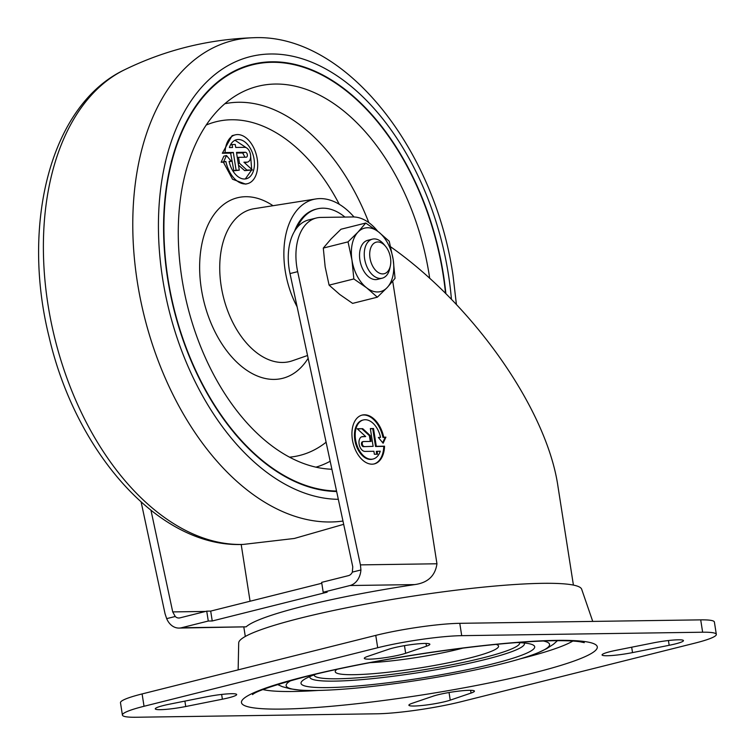 <?xml version="1.0" encoding="UTF-8"?>
<svg xmlns="http://www.w3.org/2000/svg" width="755" height="755" viewBox="0 0 755 755"><rect width="100%" height="100%" fill="white"/><g stroke="black" fill="none" stroke-linecap="round" stroke-linejoin="round"><path stroke-width="1.13" d="M233.323 152.444L236.107 170.224L239.278 170.177L236.494 152.397L245.375 152.274A2.52 1.557 75.9 0 1 247.31 154.539A2.52 1.557 75.9 0 1 246.366 157.182A2.52 1.557 75.9 0 1 246.149 157.21L238.533 157.323L239.467 163.25L246.885 170.073L252.415 169.988L243.931 162.193L246.913 162.155A7.55 4.681 75.9 0 0 247.593 162.061A7.55 4.681 75.9 0 0 250.415 154.133A7.55 4.681 75.9 0 0 244.601 147.329L235.72 147.461L235.258 144.498L232.087 144.545L232.549 147.508L229.378 147.546A20.13 12.476 75.9 0 1 236.485 139.732A20.13 12.476 75.9 0 1 253.482 156.228A20.13 12.476 75.9 0 1 246.272 178.784A20.13 12.476 75.9 0 1 229.067 161.372L231.275 161.277L226.5 155.511L223.829 156.181L221.158 162.231L225.896 161.504A25.16 15.591 75.9 0 0 247.498 183.663A25.16 15.591 75.9 0 0 256.511 155.473A25.16 15.591 75.9 0 0 235.267 134.852A25.16 15.591 75.9 0 0 225.084 152.567L233.323 152.444L230.615 153.123L222.329 153.256L232.087 135.655L235.267 134.852M231.275 161.277L229.161 161.806M235.003 140.27L246.913 148.131M250.651 156.191L251.67 169.309M251.49 170.224L245.3 178.954M232.087 144.545L230.464 144.951M226.5 155.511L223.706 161.598M445.875 293.667A218.893 135.664 75.9 0 0 443.44 274.669A218.893 135.664 75.9 0 0 252.34 64.317A218.893 135.664 75.9 0 0 170.045 292.194A218.893 135.664 75.9 0 0 336.645 491.514M376.566 120.583A218.893 135.664 75.9 0 0 252.151 64.364M252.274 64.855A218.393 135.353 75.9 0 0 252.085 64.902A218.393 135.353 75.9 0 0 168.941 172.612M234.144 432.804A218.393 135.353 75.9 0 0 336.56 491.118M445.525 293.317A218.393 135.353 75.9 0 0 443.128 274.678A218.393 135.353 75.9 0 0 252.463 64.807A218.393 135.353 75.9 0 0 170.356 292.138A218.393 135.353 75.9 0 0 336.541 491.024M429.699 278.359A196.253 121.63 75.9 0 0 429.18 274.877A196.253 121.63 75.9 0 0 241.883 92.252A196.253 121.63 75.9 0 0 186.721 302.783A196.253 121.63 75.9 0 0 331.879 469.251M247.593 162.061L244.799 162.74M252.415 169.988L244.667 170.63L238.486 165.128M245.375 152.274L242.666 152.954L244.695 156.681M242.666 152.954L236.598 153.038M239.278 170.177L233.871 170.79L230.615 153.123M247.498 183.663L245.639 184.126L232.531 179.237L223.376 162.136L221.158 162.231M225.084 152.567L222.329 153.256M225.896 161.504L223.376 162.136M236.107 170.224L233.871 170.79M246.885 170.073L244.667 170.63M239.467 163.25L238.24 163.552M238.533 157.323L237.315 157.625M344.931 217.072A62.901 38.986 75.9 0 0 317.072 208.918A62.901 38.986 75.9 0 0 297.017 227.699M317.072 208.918L315.92 209.201A62.901 38.986 75.9 0 0 294.497 231.341M354.001 216.978A72.961 45.224 75.9 0 0 315.93 198.942A72.961 45.224 75.9 0 0 297.111 306.794M377.745 231.294A50.321 31.191 75.9 0 0 352.915 216.959L320.818 217.421A50.321 31.191 75.9 0 0 316.326 218.006A50.321 31.191 75.9 0 0 297.668 271.658L360.428 564.882L360.918 569.968A17.61 13.675 89.2 0 1 350.009 585.521L414.684 584.596A166.062 18.809 171.1 0 0 246.139 626.829L179.001 628.075A17.61 13.675 89.2 0 1 166.685 618.638L165.062 613.824L141.147 502.084M392.723 281.275L436.956 563.777C435.21 575.876 427.783 582.813 414.684 584.596M364.259 446.479A2.52 1.557 -104.1 0 1 362.315 444.204A2.52 1.557 -104.1 0 1 363.259 441.562L362.494 441.76A2.52 1.557 -104.1 0 0 361.551 444.402A2.52 1.557 -104.1 0 0 363.485 446.667L373.13 446.347L370.346 428.566L373.517 428.519L376.301 446.299L384.54 446.186A25.16 15.591 -104.1 0 1 374.357 463.891A25.16 15.591 -104.1 0 1 353.123 443.279A25.16 15.591 -104.1 0 1 362.126 415.08A25.16 15.591 -104.1 0 1 383.729 437.239L385.918 437.154L383.125 443.232L378.349 437.466L380.558 437.371A20.13 12.476 -104.1 0 0 363.353 419.959L362.589 420.157A20.13 12.476 -104.1 0 1 362.976 420.073M376.745 454.217L376.311 451.433L380.246 451.197A20.13 12.476 -104.1 0 1 373.14 459.012A20.13 12.476 -104.1 0 1 356.143 442.524A20.13 12.476 -104.1 0 1 363.353 419.959M377.075 451.245L377.538 454.208L374.367 454.255L373.904 451.292L365.033 451.414A7.55 4.681 -104.1 0 1 359.21 444.61A7.55 4.681 -104.1 0 1 362.032 436.683A7.55 4.681 -104.1 0 1 362.711 436.598L365.694 436.55L357.209 428.755L362.74 428.68L370.158 435.503L371.092 441.43L363.485 441.533A2.52 1.557 -104.1 0 0 363.259 441.562M208.276 621.035L206.728 611.154L210.692 611.097L212.24 620.978L208.276 621.035L181.464 627.754A17.61 13.675 89.2 0 1 179.001 628.075M316.326 218.006L308.663 219.922A50.321 31.191 75.9 0 0 290.005 273.574L352.764 566.797L352.349 572.111A7.55 5.861 89.2 0 1 348.461 575.64L321.649 582.36L323.197 592.241L327.151 592.184L212.24 620.978M241.185 544.468L250.075 601.225M206.728 611.154L179.916 617.873A7.55 5.861 89.2 0 1 178.859 618.015A7.55 5.861 89.2 0 1 175.254 616.486L172.725 611.909L150.991 510.371M378.472 437.626L380.558 437.371M361.749 415.184A25.16 15.591 -104.1 0 1 382.964 437.438L385.918 437.154M385.154 437.343L382.691 442.713M382.964 437.438L383.729 437.239M370.375 428.746L372.753 428.717L375.537 446.498L383.776 446.375A25.16 15.591 -104.1 0 1 373.97 463.985M383.776 446.375L384.54 446.186M375.537 446.498L376.301 446.299M321.79 583.266L210.692 611.097M291.024 680.51A133.333 15.109 171.1 0 0 299.225 690.023A133.333 15.109 171.1 0 0 420.195 679.962A133.333 15.109 171.1 0 0 538.438 652.565A133.333 15.109 171.1 0 0 543.345 640.995M316.496 673.951A118.271 13.401 171.1 0 0 310.89 676.112A118.271 13.401 171.1 0 0 419.931 678.283A118.271 13.401 171.1 0 0 523.083 642.883A118.271 13.401 171.1 0 0 517.09 642.543M166.685 618.638L175.254 616.486M352.349 572.111L360.918 569.968M573.413 585.087L557.983 486.56C547.045 410.069 474.093 305.558 390.656 246.828M702.641 632.218L461.711 635.663A60.381 6.842 171.1 0 0 377.698 647.733L144.035 706.274A60.381 6.842 171.1 0 0 122.414 715.07A60.381 6.842 171.1 0 0 136.108 717.25L377.038 713.796A60.381 6.842 171.1 0 0 461.041 701.735L694.713 643.184A60.381 6.842 171.1 0 0 716.325 634.389A60.381 6.842 171.1 0 0 702.641 632.218L700.706 619.864L459.776 623.319A60.381 6.842 171.1 0 0 375.764 635.38L142.1 693.93A60.381 6.842 171.1 0 0 120.479 702.726L122.414 715.07M616.354 650.263A22.641 2.567 171.1 0 0 602.065 654.934A22.641 2.567 171.1 0 0 632.52 652.603L669.175 645.289A22.641 2.567 171.1 0 0 683.464 640.617A22.641 2.567 171.1 0 0 653.009 642.949L616.354 650.263M433.077 696.185L412.277 703.264A22.641 2.567 171.1 0 0 408.889 705.208A22.641 2.567 171.1 0 0 425.291 705.132A22.641 2.567 171.1 0 0 450.244 700.149L471.044 693.062A22.641 2.567 171.1 0 0 474.433 691.118A22.641 2.567 171.1 0 0 458.03 691.202A22.641 2.567 171.1 0 0 433.077 696.185M426.471 646.195A22.641 2.567 171.1 0 0 429.859 644.251A22.641 2.567 171.1 0 0 413.457 644.336A22.641 2.567 171.1 0 0 388.504 649.319L367.694 656.397A22.641 2.567 171.1 0 0 364.306 658.341A22.641 2.567 171.1 0 0 380.718 658.266A22.641 2.567 171.1 0 0 405.661 653.283L426.471 646.195L426.037 643.439M222.385 699.206A22.641 2.567 171.1 0 0 236.674 694.524A22.641 2.567 171.1 0 0 206.219 696.856L169.564 704.17A22.641 2.567 171.1 0 0 155.275 708.851A22.641 2.567 171.1 0 0 185.73 706.52L222.385 699.206L221.64 694.449M716.325 634.389L714.39 622.044A60.381 6.842 171.1 0 0 700.706 619.864M323.197 592.241L350.009 585.521M592.741 621.412L581.661 589.202A173.603 19.668 171.1 0 0 407.2 597.016A173.603 19.668 171.1 0 0 238.703 642.911L238.146 669.864M372.753 459.097A20.13 12.476 -104.1 0 1 372.366 459.2A20.13 12.476 -104.1 0 1 355.378 442.713A20.13 12.476 -104.1 0 1 362.589 420.157M361.654 436.805A7.55 4.681 -104.1 0 1 361.947 436.786L365.694 436.55M357.408 428.934L362.74 428.68M361.975 428.868L369.393 435.692L370.158 435.503M369.393 435.692L370.299 441.439M363.485 446.667L373.13 446.347M372.753 428.717L373.517 428.519M390.486 257.785A16.27 10.079 75.9 0 0 385.541 246.319A16.27 10.079 75.9 0 0 370.714 247.98A16.27 10.079 75.9 0 0 376.528 271.205A16.27 10.079 75.9 0 0 390.392 265.675A16.27 10.079 75.9 0 0 390.486 257.785M385.541 246.319L383.861 244.299A20.13 12.476 75.9 0 0 372.413 239.146A20.13 12.476 75.9 0 0 365.203 261.702A20.13 12.476 75.9 0 0 382.2 278.189A20.13 12.476 75.9 0 0 389.863 268.252L390.392 265.675M353.85 278.944L366.628 287.806A32.71 20.272 75.9 0 0 387.239 287.504A32.71 20.272 75.9 0 0 393.185 259.56A32.71 20.272 75.9 0 0 378.529 231.898A32.71 20.272 75.9 0 0 357.927 232.191A32.71 20.272 75.9 0 0 351.972 260.145L353.85 278.944L329.095 285.145L325.16 266.864L323.291 248.074L331.105 238.91L340.996 229.237L365.741 223.036L357.927 232.191L348.036 241.864L323.291 248.074M329.095 285.145L339.816 294.525L352.604 303.387L377.358 297.187L366.628 287.806A32.71 20.272 75.9 0 1 351.972 260.145L348.036 241.864M370.148 240.109A20.13 12.476 75.9 0 0 360.022 250.273A20.13 12.476 75.9 0 0 366.024 274.225A20.13 12.476 75.9 0 0 379.737 278.406M377.358 297.187L387.239 287.504L395.054 278.35L393.185 259.56L389.25 241.279L378.529 231.898L365.741 223.036M243.374 544.412C159.55 548.564 75.689 452.651 49.056 336.805C21.027 224.131 50.396 104.936 124.462 69.828A246.772 152.944 75.9 0 0 55.077 339.41A246.772 152.944 75.9 0 0 243.374 544.412L294.337 538.466L343.676 524.329M124.462 69.828C165.043 50.038 207.899 39.345 253.029 37.75A246.677 152.887 75.9 0 0 139.26 293.166A246.677 152.887 75.9 0 0 342.968 521.044M451.424 299.263A226.83 140.59 75.9 0 0 448.442 274.603A226.83 140.59 75.9 0 0 271.375 53.983A226.83 140.59 75.9 0 0 162.306 276.528A226.83 140.59 75.9 0 0 338.315 499.31M368.817 222.612A187.41 116.147 75.9 0 0 224.867 103.728M315.93 467.175A187.41 116.147 75.9 0 0 330.171 461.248M339.288 204.294A172.017 106.615 75.9 0 0 206.266 125.028M289.486 457.171A172.017 106.615 75.9 0 0 326.103 442.222M315.93 198.942L254.218 208.682A78.529 48.669 75.9 0 0 223.452 297.215A78.529 48.669 75.9 0 0 292.327 360.786L307.54 355.501M273.008 205.709A93.063 57.673 75.9 0 0 203.52 237.183A93.063 57.673 75.9 0 0 230.851 355.898A93.063 57.673 75.9 0 0 308.134 358.295M246.913 162.155L244.535 162.75M360.428 564.882L436.956 563.777M181.464 627.754L246.139 626.829M172.725 611.909L205.605 611.437M305.926 676.357A180.077 20.404 171.1 0 0 357.379 703.669A180.077 20.404 171.1 0 0 594.817 644.175A180.077 20.404 171.1 0 0 305.926 676.357M262.976 689.579A162.74 18.431 171.1 0 0 318.27 690.438M520.44 658.785A162.74 18.431 171.1 0 0 572.818 641.061M309.88 676.546A108.597 12.306 171.1 0 0 419.034 672.563A108.597 12.306 171.1 0 0 524.168 642.986M314.061 674.847A104.077 11.787 171.1 0 0 418.723 670.572A104.077 11.787 171.1 0 0 519.676 642.647M337.004 669.308A82.654 9.362 171.1 0 0 418.345 668.175A82.654 9.362 171.1 0 0 496.139 644.383M369.808 662.682A68.714 7.786 171.1 0 0 462.881 648.111M290.005 273.574L297.668 271.658M459.776 623.319L461.711 635.663M184.89 701.112L185.73 706.52M631.68 647.205L632.52 652.603M470.61 690.306L471.044 693.062M404.472 645.648L405.661 653.283M668.43 640.533L669.175 645.289M449.046 692.514L450.244 700.149M142.1 693.93L144.035 706.274M375.764 635.38L377.698 647.733M361.947 436.786L362.711 436.598M253.029 37.75C344.252 32.956 434.55 147.857 453.009 275.32L456.407 304.435M252.548 694.6L252.529 694.609C256.03 691.212 274.348 685.059 307.493 676.15C340.231 668.015 377.811 660.653 420.252 654.066C470.61 646.422 512.985 642.014 547.384 640.853C562.39 640.457 573.253 640.759 579.972 641.759L584.285 642.647M277.5 684.511L282.285 686.654L290.279 688.834L299.225 690.023M557.435 640.674L553.538 644.175L546.592 648.696L538.438 652.565M310.89 676.112L308.399 677.207M523.083 642.883L525.791 643.166M245.3 636.474L243.837 627.141M373.14 459.012L372.366 459.2M372.413 239.146L367.685 240.326M382.2 278.189L377.472 279.378"/></g></svg>
